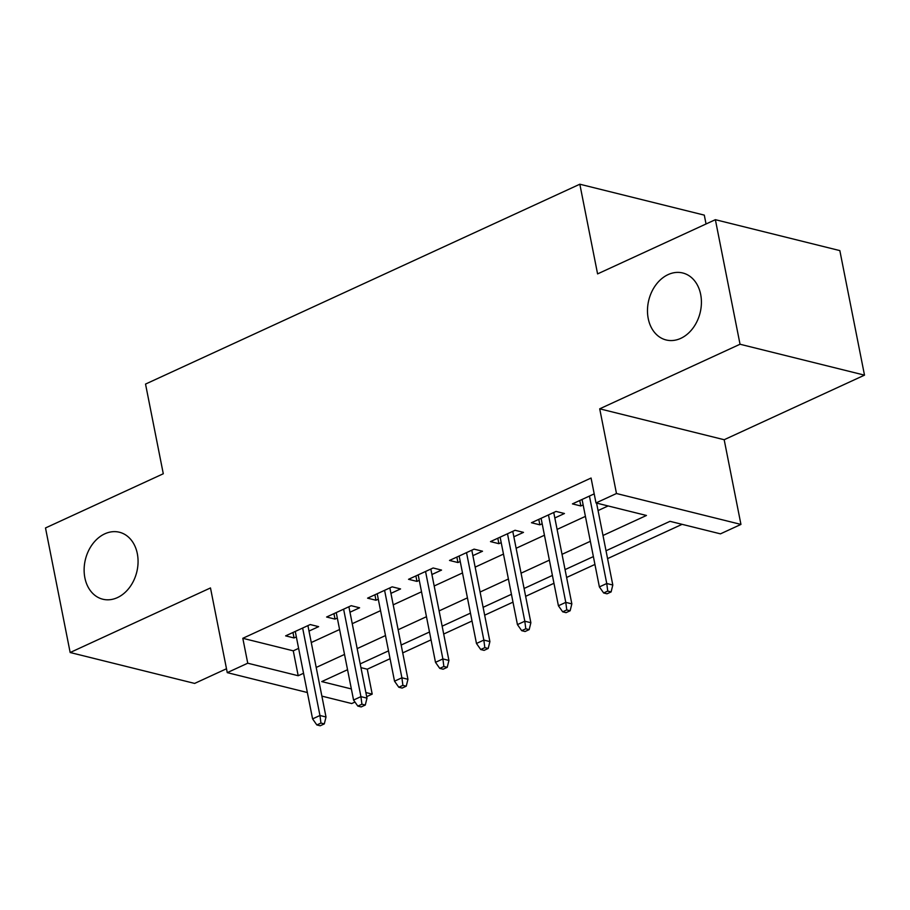 <?xml version="1.0" encoding="UTF-8"?>
<svg xmlns="http://www.w3.org/2000/svg" width="910" height="910" viewBox="0 0 910 910"><rect width="100%" height="100%" fill="white"/><g stroke="black" fill="none" stroke-linecap="round" stroke-linejoin="round"><path stroke-width="1.36" d="M137.319 553.655A34.512 26.435 103.9 0 1 129.413 587.655A34.512 26.435 103.9 0 1 102.773 599.212A34.512 26.435 103.9 0 1 84.869 577.793A34.512 26.435 103.9 0 1 92.775 543.805A34.512 26.435 103.9 0 1 119.415 532.236A34.512 26.435 103.9 0 1 137.319 553.655M700.666 294.408A34.512 26.435 103.9 0 1 692.772 328.396A34.512 26.435 103.9 0 1 666.131 339.965A34.512 26.435 103.9 0 1 648.227 318.546A34.512 26.435 103.9 0 1 656.121 284.557A34.512 26.435 103.9 0 1 682.762 272.989A34.512 26.435 103.9 0 1 700.666 294.408M360.94 667.633L367.276 669.203L372.201 694.114L366.685 696.651M354.968 702.042L351.715 703.544L321.878 696.127M706.046 223.985L704.294 215.124L579.829 184.218L145.532 384.077L163.288 473.757L45.5 527.959L70.161 652.515L194.626 683.421L226.488 668.759M579.829 184.218L597.586 273.899L715.374 219.685L839.839 250.603L864.5 375.147L740.035 344.242L599.713 408.817L616.48 493.516L740.945 524.422L720.458 533.851L669.999 521.328L606.026 550.766M599.713 408.817L724.178 439.723L864.5 375.147M724.178 439.723L740.945 524.422M367.276 669.203L390.072 658.715M402.732 652.891L431.044 639.855M443.693 634.031L472.017 621.007M484.666 615.183L512.99 602.147M525.639 596.323L553.962 583.287M566.611 577.475L594.935 564.439M607.584 558.615L682.102 524.331M715.374 219.685L740.035 344.242M309.002 631.074L318.625 626.649L310.219 624.556L285.638 635.862L294.044 637.956L296.353 636.898M349.975 612.225L359.598 607.789L351.192 605.696L326.61 617.014L335.016 619.107L337.314 618.038M390.936 593.365L400.571 588.929L392.164 586.848L367.583 598.154L375.989 600.247L378.287 599.189M431.909 574.517L441.543 570.081L433.137 567.988L408.545 579.306L416.962 581.388L419.26 580.33M472.882 555.657L482.516 551.221L474.099 549.139L449.517 560.446L457.935 562.539L460.233 561.481M513.854 536.798L523.489 532.373L515.071 530.28L490.49 541.598L498.896 543.679L501.205 542.622M554.827 517.949L564.45 513.513L556.044 511.431L531.463 522.738L539.869 524.831L542.178 523.773M603 535.478L646.453 515.47L595.993 502.946L591.068 478.034L242.811 638.297L293.27 650.832L298.616 648.364M311.265 642.54L339.589 629.515M352.238 623.691L380.562 610.655M393.211 604.832L421.535 591.796M434.184 585.983L462.507 572.947M475.156 567.123L503.469 554.088M516.129 548.275L544.442 535.239M557.091 529.415L585.414 516.38M598.063 510.567L608.096 505.949M594.207 493.868L572.435 503.89L580.842 505.971L583.151 504.913M307.364 692.521L227.261 672.638L210.483 587.94L70.161 652.515M227.261 672.638L247.748 663.208L298.196 675.732L303.553 673.275M242.811 638.297L247.748 663.208M595.993 502.946L616.48 493.516M347.552 669.714L321.742 681.59L351.351 688.938M365.877 692.544L372.201 694.114M593.377 556.59L565.053 569.615M552.404 575.438L524.08 588.474M511.431 594.298L483.119 607.323M470.459 613.147L442.146 626.182M429.486 632.006L401.173 645.031M388.524 650.855L360.201 663.89M316.202 667.451L344.526 654.427M357.175 648.603L385.487 635.567M398.148 629.743L426.46 616.707M439.12 610.894L467.433 597.859M480.082 592.035L508.406 578.999M521.055 573.186L549.378 560.15M562.027 554.327L590.351 541.291M293.27 650.832L298.196 675.732M579.761 500.511L580.842 505.971M538.788 519.371L539.869 524.831M497.815 538.22L498.896 543.679M456.854 557.079L457.935 562.539M415.881 575.928L416.962 581.388M374.909 594.787L375.989 600.247M333.936 613.636L335.016 619.107M292.963 632.495L294.044 637.956M607.743 591.079L603.648 592.967L607.015 593.798L611.111 591.921L607.743 591.079L606.754 583.515L599.383 586.904L582.059 499.453M589.441 496.064L606.754 583.515L612.805 585.016L596.585 503.093M611.111 591.921L612.805 585.016M599.383 586.904L603.648 592.967M566.771 609.939L562.676 611.816L566.043 612.658L570.138 610.769L566.771 609.939L565.781 602.374L558.41 605.764L541.097 518.313M548.468 514.912L565.781 602.374L571.844 603.876L553.746 512.489M570.138 610.769L571.844 603.876M558.41 605.764L562.676 611.816M525.798 628.787L521.703 630.676L525.07 631.506L529.165 629.629L525.798 628.787L524.808 621.223L517.437 624.613L500.125 537.162M507.496 533.772L524.808 621.223L530.871 622.724L512.774 531.338M529.165 629.629L530.871 622.724M517.437 624.613L521.703 630.676M484.825 647.647L480.73 649.524L484.097 650.366L488.192 648.477L484.825 647.647L483.847 640.083L476.465 643.472L459.152 556.021M466.523 552.62L483.847 640.083L489.899 641.584L471.801 550.197M488.192 648.477L489.899 641.584M476.465 643.472L480.73 649.524M443.864 666.495L439.757 668.384L443.125 669.214L447.22 667.337L443.864 666.495L442.874 658.931L435.492 662.332L418.179 574.87M425.55 571.48L442.874 658.931L448.926 660.433L430.828 569.046M447.22 667.337L448.926 660.433M435.492 662.332L439.757 668.384M402.891 685.355L398.796 687.243L402.152 688.074L406.247 686.185L402.891 685.355L401.901 677.791L394.519 681.181L377.206 593.73M384.589 590.328L401.901 677.791L407.953 679.292L389.855 587.905M406.247 686.185L407.953 679.292M394.519 681.181L398.796 687.243M361.918 704.203L357.823 706.092L361.179 706.922L365.285 705.045L361.918 704.203L360.929 696.639L353.558 700.04L336.234 612.578M343.616 609.188L360.929 696.639L366.98 698.141L348.894 606.765M365.285 705.045L366.98 698.141M353.558 700.04L357.823 706.092M320.946 723.063L316.851 724.952L320.218 725.782L324.313 723.894L320.946 723.063L319.956 715.499L312.585 718.889L295.261 631.438M302.643 628.048L319.956 715.499L326.007 717L307.921 625.614M324.313 723.894L326.007 717M312.585 718.889L316.851 724.952"/></g></svg>
